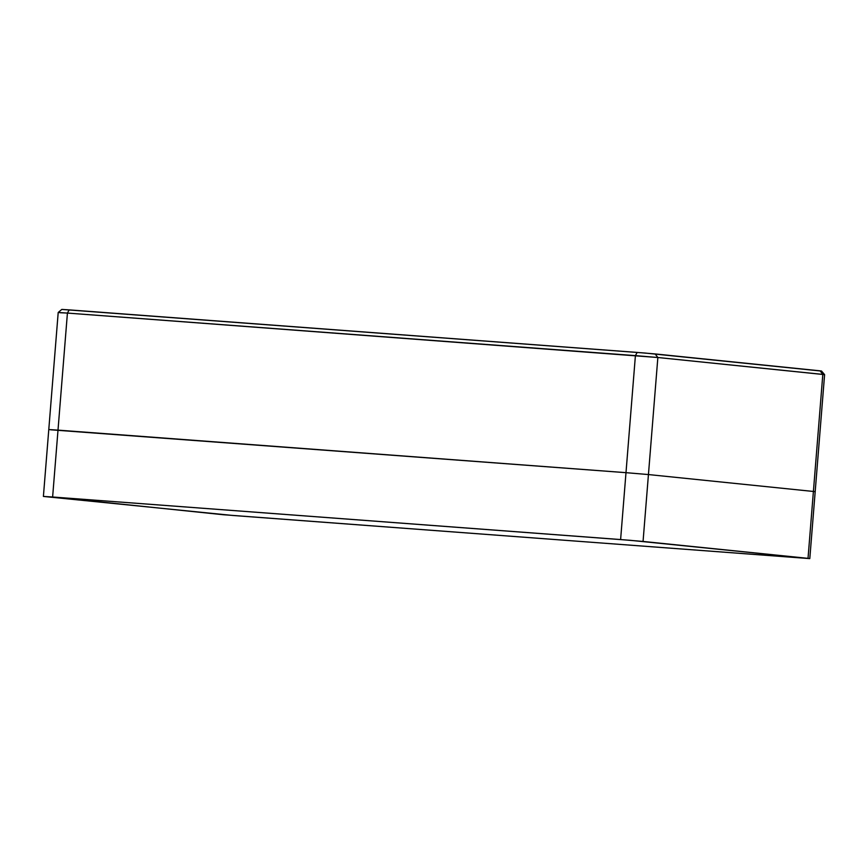 <?xml version="1.0" encoding="UTF-8"?>
<svg xmlns="http://www.w3.org/2000/svg" width="868" height="868" viewBox="0 0 868 868"><rect width="100%" height="100%" fill="white"/><g stroke="black" fill="none" stroke-linecap="round" stroke-linejoin="round"><path stroke-width="1.3" d="M61.845 309.431L644.826 353.026L820.846 371.016M50.561 429.779L625.991 472.669L620.609 539.56L643.058 541.448L648.439 474.557L813.403 491.462L808.021 558.352L809.801 558.58L824.6 374.64L821.519 371.027L820.108 370.842L822.821 374.412L824.6 374.64L657.857 357.507L655.134 353.938L820.108 370.842L822.821 374.412L813.403 491.462L815.182 491.689L813.403 491.462L822.821 374.412L657.857 357.507L655.134 353.938L637.177 352.43L635.409 355.62L657.857 357.507L648.439 474.557L813.403 491.462L808.021 558.352L809.67 558.591L223.022 514.702L52.622 497.006L630.179 540.308L808.021 558.352L643.058 541.448L657.857 357.507L67.422 313.077L69.19 309.887L637.177 352.43L635.409 355.62L625.991 472.669L648.439 474.557L625.991 472.669L635.409 355.62L67.422 313.077L69.19 309.887L61.812 309.42L58.199 312.491L67.422 313.077L58.004 430.127L625.991 472.669L620.609 539.56L52.622 497.006L67.422 313.077L59.979 312.719M43.4 496.431L48.782 429.551L58.004 430.127L52.622 497.006L43.4 496.431L232.591 515.451L809.801 558.58M48.782 429.551L58.199 312.502"/></g></svg>
